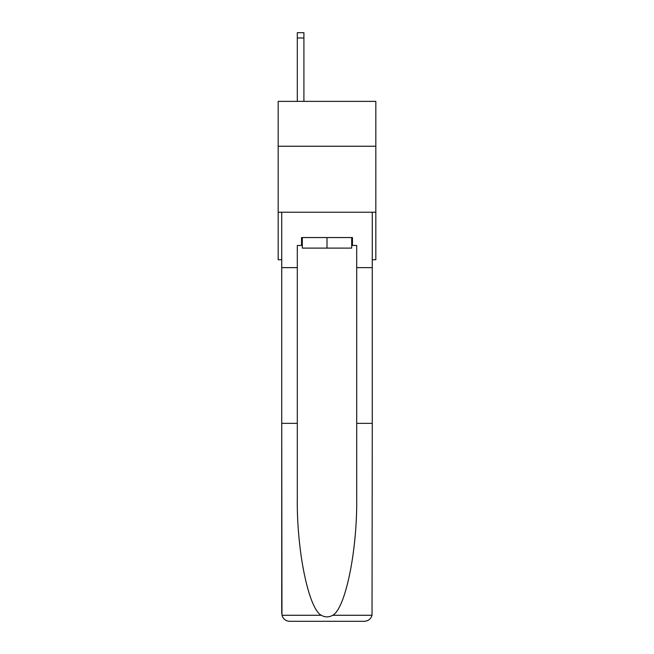 <?xml version="1.0" encoding="UTF-8"?>
<svg xmlns="http://www.w3.org/2000/svg" width="654" height="654" viewBox="0 0 654 654"><rect width="100%" height="100%" fill="white"/><g stroke="black" fill="none" stroke-linecap="round" stroke-linejoin="round"><path stroke-width="0.98" d="M375.829 146.243L375.829 101.37L278.171 101.37L278.171 146.243L375.829 146.243L375.829 259.728L372.265 259.728M375.829 212.223L278.171 212.223L278.171 146.243M278.171 212.223L278.171 259.728L281.735 259.728M351.68 237.557L351.68 248.111L302.32 248.111L302.32 237.557M327 237.557L327 248.111M301.535 245.471L297.308 245.471L297.308 423.359L281.735 423.359L281.964 615.275C283.166 619.027 285.733 621.03 289.657 621.3L364.343 621.3C368.267 621.03 370.834 619.027 372.036 615.275L372.265 423.359L356.692 423.359L356.692 245.471L352.465 245.471L352.465 237.557L301.535 237.557L301.535 245.471L302.32 245.471M344.29 621.3L364.343 621.3L344.29 621.3M297.308 423.359L297.308 497.187C296.491 549.63 308.402 608.384 321.253 615.275C325.079 617.409 328.913 617.409 332.747 615.275C345.598 608.384 357.509 549.63 356.692 497.187L356.692 423.359M281.735 613.378L281.735 212.223L372.265 212.223L372.265 267.641L356.692 267.641M297.308 267.641L281.735 267.641M372.265 423.359L372.265 267.641M351.68 245.471L352.465 245.471M303.906 101.37L303.906 37.981L297.308 37.981L297.308 32.7L303.906 32.7L303.906 37.981M297.308 101.37L297.308 37.981M281.964 615.275L321.253 615.275M332.747 615.275L372.036 615.275"/></g></svg>
